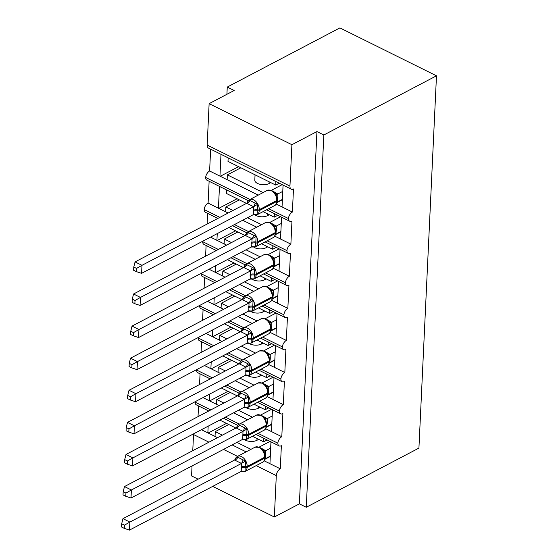 <?xml version="1.0" encoding="UTF-8"?>
<svg xmlns="http://www.w3.org/2000/svg" width="558" height="558" viewBox="0 0 558 558"><rect width="100%" height="100%" fill="white"/><g stroke="black" fill="none" stroke-linecap="round" stroke-linejoin="round"><path stroke-width="0.84" d="M259.226 447.077L270.03 441.399L270.965 441.866L269.939 463.677L280.283 468.811A5.594 3.153 -63.6 0 0 276.301 475.597L274.348 516.994L299.381 503.846L306.279 507.271L418.925 448.095L436.482 75.811L339.906 27.9L227.259 87.076L226.918 94.295M268.642 208.706L288.43 218.527A5.594 3.153 -63.6 0 1 292.392 212.061L282.041 206.927L283.073 185.11L282.139 184.656L271.327 190.334M292.392 212.061L293.48 188.953A5.594 3.153 116.4 0 1 291.22 189.155L208.441 148.086A5.594 3.153 116.4 0 1 207.171 145.045L209.124 103.648L291.904 144.71L316.937 131.562L299.381 503.846M263.062 192.587L227.364 174.87L227.134 179.69L209.613 170.992L210.638 149.174M258.242 195.119L227.134 179.69M240.868 167.777L227.364 174.87M270.804 182.633L269.068 183.547A8.203 4.164 -177.3 0 1 259.951 184.293A8.203 4.164 -177.3 0 1 254.804 180.15L255.055 174.814M219.957 176.126L220.989 154.308M267.129 240.798L286.924 250.619A5.594 3.153 -63.6 0 1 290.878 244.153L280.534 239.019L281.56 217.201L280.625 216.748L269.814 222.426M290.878 244.153L291.967 221.052A5.594 3.153 116.4 0 1 289.707 221.247L266.598 209.78M261.549 224.679L247.515 217.718M232.951 210.492L225.851 206.969L225.62 211.782L208.099 203.084L209.124 181.266M256.729 227.211L242.688 220.25M228.131 213.023L225.62 211.782M239.354 199.869L225.851 206.969M269.291 214.725L267.554 215.639A8.203 4.164 -177.3 0 1 255.543 215.29M218.443 208.218L219.475 186.4M265.615 272.89L285.41 282.711A5.594 3.153 -63.6 0 1 289.365 276.252L279.021 271.118L280.046 249.293M289.365 276.252L290.453 253.144A5.594 3.153 116.4 0 1 288.193 253.339L265.085 241.872M260.035 256.771L246.001 249.81M231.437 242.584L224.337 239.061L224.107 243.874L210.533 237.136M255.215 259.303L241.175 252.342M226.618 245.115L224.107 243.874M237.841 231.968L224.337 239.061M267.777 246.817L266.04 247.731A8.203 4.164 -177.3 0 1 254.029 247.382M216.929 240.317L217.25 233.614M207.109 224.065L207.611 213.358M264.101 304.982L283.896 314.803A5.594 3.153 -63.6 0 1 287.851 308.344L277.507 303.21L278.533 281.385M287.851 308.344L288.939 285.236A5.594 3.153 116.4 0 1 286.679 285.431L263.571 273.964M258.521 288.863L244.488 281.902M229.924 274.675L222.823 271.153L222.593 275.966L209.02 269.235M253.702 291.402L239.661 284.434M225.104 277.214L222.593 275.966M236.327 264.06L222.823 271.153M266.264 278.909L264.527 279.823A8.203 4.164 -177.3 0 1 252.516 279.481M215.416 272.409L215.737 265.706M205.595 256.164L206.097 245.45M262.588 337.081L282.383 346.895A5.594 3.153 -63.6 0 1 286.338 340.436L275.994 335.302L277.019 313.484L276.084 313.024L265.28 318.702M286.338 340.436L287.426 317.328A5.594 3.153 116.4 0 1 285.166 317.523L262.058 306.056M257.008 320.962L242.974 313.994M228.41 306.774L221.31 303.245L221.08 308.058L207.506 301.327M252.188 323.494L238.147 316.526M223.591 309.306L221.08 308.058M234.813 296.152L221.31 303.245M264.75 311.008L263.013 311.922A8.203 4.164 -177.3 0 1 251.002 311.573M213.902 304.501L214.223 297.798M204.082 288.256L204.591 277.549M261.074 369.173L280.869 378.994A5.594 3.153 -63.6 0 1 284.824 372.528L274.48 367.394L275.506 345.576L274.571 345.123L263.767 350.801M284.824 372.528L285.912 349.42A5.594 3.153 116.4 0 1 283.652 349.615L260.544 338.155M255.494 353.054L241.461 346.086M226.897 338.866L219.796 335.337L219.566 340.157L205.993 333.419M250.675 355.586L236.634 348.624M222.077 341.398L219.566 340.157M233.3 328.244L219.796 335.337M263.236 343.1L261.5 344.014A8.203 4.164 -177.3 0 1 249.489 343.665M212.396 336.593L212.71 329.89M202.568 320.348L203.077 309.641M259.561 401.265L279.356 411.086A5.594 3.153 -63.6 0 1 283.311 404.62L272.967 399.486L273.992 377.668L273.057 377.215L262.253 382.893M283.311 404.62L284.399 381.519A5.594 3.153 116.4 0 1 282.139 381.714L259.031 370.247M253.981 385.146L239.947 378.178M225.383 370.958L218.283 367.436L218.052 372.249L204.479 365.511M249.161 387.677L235.12 380.716M220.563 373.49L218.052 372.249M231.786 360.335L218.283 367.436M261.723 375.192L259.986 376.106A8.203 4.164 -177.3 0 1 247.975 375.757M210.882 368.685L211.196 361.982M201.054 352.44L201.564 341.733M258.047 433.357L277.842 443.178A5.594 3.153 -63.6 0 1 281.797 436.719L271.453 431.585L272.478 409.76M281.797 436.719L282.885 413.611A5.594 3.153 116.4 0 1 280.632 413.806L257.517 402.339M252.467 417.238L238.433 410.276M223.87 403.05L216.769 399.528L216.539 404.341L202.966 397.603M247.647 419.769L233.607 412.808M219.05 405.582L216.539 404.341M230.273 392.434L216.769 399.528M260.209 407.284L258.473 408.198A8.203 4.164 -177.3 0 1 246.462 407.849M209.369 400.784L209.682 394.081M199.541 384.532L200.05 373.825M228.166 157.865L227.999 161.395L275.736 185.075L279.265 183.219M275.896 181.552L275.736 185.075M226.653 189.957L226.485 193.486L246.455 203.398M263.062 211.635L274.222 217.167L277.751 215.311M274.383 213.644L274.222 217.167M228.864 227.511L244.948 235.49M261.549 243.727L272.709 249.266L276.238 247.403M272.869 245.736L272.709 249.266M227.35 259.603L243.434 267.582M260.035 275.819L271.195 281.358L274.724 279.502M271.355 277.828L271.195 281.358M225.837 291.695L241.921 299.674M258.521 307.911L269.681 313.45L273.211 311.594M269.849 309.92L269.681 313.45M224.323 323.793L240.407 331.773M257.008 340.01L268.168 345.541L271.697 343.686M268.335 342.019L268.168 345.541M222.809 355.885L238.894 363.865M255.494 372.102L266.654 377.633L270.184 375.778M266.822 374.111L266.654 377.633M221.296 387.977L237.38 395.957M253.981 404.194L265.141 409.732L268.67 407.87M265.308 406.203L265.141 409.732M280.283 468.811L281.371 445.702A5.594 3.153 116.4 0 1 279.119 445.898L256.003 434.431M250.954 449.33L236.92 442.368M222.356 435.142L215.255 431.62L215.025 436.433L201.452 429.702M246.134 451.868L232.093 444.9M217.536 437.681L215.025 436.433M228.759 424.526L215.255 431.62M258.696 439.376L256.959 440.29A8.203 4.164 -177.3 0 1 244.948 439.948M207.855 432.875L208.169 426.173M198.027 416.624L198.536 405.917M219.782 420.069L235.867 428.049M252.467 436.286L263.627 441.824L263.794 438.295M291.904 144.71L289.951 186.114A5.594 3.153 116.4 0 0 291.22 189.155M288.43 218.527A5.594 3.153 116.4 0 0 289.707 221.247M286.924 250.619A5.594 3.153 116.4 0 0 288.193 253.339M285.41 282.711A5.594 3.153 116.4 0 0 286.679 285.431M283.896 314.803A5.594 3.153 116.4 0 0 285.166 317.523M282.383 346.895A5.594 3.153 116.4 0 0 283.652 349.615M280.869 378.994A5.594 3.153 116.4 0 0 282.139 381.714M279.356 411.086A5.594 3.153 116.4 0 0 280.632 413.806M277.842 443.178A5.594 3.153 116.4 0 0 279.119 445.898M227.259 87.076L234.158 90.494L209.124 103.648M208.957 442.187L193.521 434.529L192.761 450.69M192.043 465.944L191.568 475.925L198.118 479.176M193.521 434.529A5.594 3.153 -63.6 0 1 193.591 433.831M195.105 401.732A5.594 3.153 -63.6 0 0 195.063 402.109A5.594 3.153 116.4 0 0 196.332 404.829L208.755 410.995M196.618 369.64A5.594 3.153 -63.6 0 0 196.569 370.017A5.594 3.153 116.4 0 0 197.846 372.737L210.268 378.896M198.132 337.548A5.594 3.153 -63.6 0 0 198.083 337.925A5.594 3.153 116.4 0 0 199.359 340.645L211.782 346.804M199.645 305.456A5.594 3.153 -63.6 0 0 199.597 305.826A5.594 3.153 116.4 0 0 200.873 308.553L213.296 314.712M201.159 273.364A5.594 3.153 -63.6 0 0 201.11 273.734A5.594 3.153 116.4 0 0 202.387 276.454L214.809 282.62M202.673 241.265A5.594 3.153 -63.6 0 0 202.624 241.642A5.594 3.153 116.4 0 0 203.9 244.362L216.323 250.528M208.099 203.084A5.594 3.153 -63.6 0 0 204.137 209.55A5.594 3.153 116.4 0 0 205.414 212.27L217.836 218.429M209.613 170.992A5.594 3.153 -63.6 0 0 205.651 177.458A5.594 3.153 116.4 0 0 206.927 180.178L248.282 200.692M195.063 402.109L210.798 409.921M225.362 417.14L239.396 424.108M263.627 441.824L267.156 439.969M274.348 516.994L212.675 486.402M316.937 131.562L323.835 134.987L306.279 507.271M436.482 75.811L323.835 134.987M208.155 433.029L226.485 423.396M269.939 463.677L264.129 460.796M209.669 400.93L227.999 391.304M211.182 368.838L229.512 359.212M212.696 336.746L231.026 327.121M214.209 304.654L232.54 295.022M215.723 272.562L234.053 262.93M217.236 240.463L235.567 230.838M218.75 208.371L237.08 198.746M220.264 176.279L238.594 166.654M271.453 431.585L265.643 428.704M196.569 370.017L212.312 377.822M226.876 385.048L240.91 392.009M272.967 399.486L267.156 396.605M198.083 337.925L213.826 345.73M228.389 352.956L242.423 359.917M274.48 367.394L268.67 364.514M199.597 305.826L215.339 313.638M229.903 320.864L243.937 327.825M275.994 335.302L270.184 332.422M201.11 273.734L216.853 281.546M231.417 288.765L245.45 295.733M277.507 303.21L271.697 300.33M202.624 241.642L218.366 249.454M232.923 256.673L246.964 263.641M279.021 271.118L273.211 268.238M204.137 209.55L219.88 217.355M234.437 224.581L248.477 231.542M280.534 239.019L274.724 236.139M205.651 177.458L249.991 199.45M282.041 206.927L276.238 204.047M264.806 459.36L269.647 456.814M266.319 427.261L271.16 424.722M267.833 395.169L272.674 392.623M269.347 363.077L274.187 360.531M270.86 330.985L275.701 328.439M272.374 298.893L277.214 296.347M273.887 266.794L278.728 264.255M275.401 234.702L280.242 232.156M276.914 202.61L281.755 200.064M236.836 456.849A8.014 5.224 62.3 0 1 237.478 456.409A8.014 5.224 62.3 0 1 241.537 456.604A8.014 5.224 62.3 0 1 247.145 466.446L247.096 467.416A8.014 5.224 62.3 0 1 244.892 471.566L262.413 462.359A8.014 5.224 -117.7 0 0 264.618 458.209A1.862 0.949 2.7 0 0 265.099 457.609L264.562 453.005L262.623 449.65M121.672 523.802L121.518 527.003L124.274 528.37L124.427 525.169L121.672 523.802L122.969 518.654L234.583 460.022L236.871 456.8L245.499 461.082L245.011 471.433L242.451 471.691A4.101 1.395 105 0 0 242.2 471.196M122.969 518.654L129.868 522.079L241.481 463.447L234.583 460.022M124.427 525.169L129.868 522.079L129.484 530.1L241.216 471.412L241.481 463.447M270.295 456.13L265.203 458.809L265.741 455.084A4.101 2.079 2.7 0 0 265.12 455.516M260.921 448.011L265.692 450.725L265.741 455.084M270.672 448.109L265.692 450.725M263.509 451.617L265.58 450.78M245.499 461.082L241.593 463.384M245.011 471.433L241.216 471.412M129.484 530.1L124.274 528.37M270.246 457.107L269.319 456.646M238.35 424.757A8.014 5.224 62.3 0 1 238.991 424.317A8.014 5.224 62.3 0 1 243.051 424.512A8.014 5.224 62.3 0 1 248.659 434.354L248.61 435.317A8.014 5.224 62.3 0 1 246.406 439.474L263.927 430.267A8.014 5.224 -117.7 0 0 266.131 426.117A1.862 0.949 2.7 0 0 266.612 425.517L266.075 420.913L264.618 418.13M266.661 424.554A1.862 0.949 -177.3 0 1 266.18 425.154A8.014 5.224 -117.7 0 0 260.572 415.305A8.014 5.224 -117.7 0 0 256.52 415.11L261.325 415.243L264.136 417.558M123.185 491.71L123.032 494.911L125.787 496.278L125.941 493.077L123.185 491.71L124.483 486.562L236.097 427.93L238.385 424.708L247.013 428.983L246.524 439.341L243.958 439.592A4.101 1.395 105 0 0 243.713 439.104M124.483 486.562L131.381 489.987L242.995 431.348L236.097 427.93M125.941 493.077L131.381 489.987L130.997 498.008L242.73 439.32L242.995 431.348M271.809 424.038L266.717 426.717L267.247 422.992A4.101 2.079 2.7 0 0 266.633 423.424M272.478 409.774L271.544 409.3L260.739 414.985M262.434 415.919L267.205 418.633L267.247 422.992M272.185 416.017L267.205 418.633M265.022 419.525L267.094 418.688M247.013 428.983L243.107 431.292M246.524 439.341L242.73 439.32M130.997 498.008L125.787 496.278M271.76 425.015L270.832 424.554M239.863 392.658A8.014 5.224 62.3 0 1 240.505 392.225A8.014 5.224 62.3 0 1 244.564 392.42A8.014 5.224 62.3 0 1 250.165 402.262L250.124 403.225A8.014 5.224 62.3 0 1 247.919 407.382L265.441 398.175A8.014 5.224 -117.7 0 0 267.645 394.018A1.862 0.949 2.7 0 0 268.126 393.425L267.589 388.821L265.65 385.466M124.699 459.611L124.546 462.819L127.301 464.186L127.454 460.978L124.699 459.611L125.989 454.47L237.61 395.838L239.898 392.616L248.526 396.891L248.038 407.242L245.471 407.5A4.101 1.395 105 0 0 245.227 407.012M125.989 454.47L132.895 457.888L244.509 399.256L237.61 395.838M127.454 460.978L132.895 457.888L132.511 465.916L244.132 407.284L244.509 399.256M273.322 391.946L268.231 394.625L268.761 390.9A4.101 2.079 2.7 0 0 268.147 391.325M263.948 383.827L268.719 386.541L268.761 390.9M273.699 383.925L268.719 386.541M266.536 387.433L268.607 386.596M248.526 396.891L244.62 399.193M248.038 407.242L244.244 407.221M132.511 465.916L127.301 464.186M273.274 392.923L272.346 392.462M241.377 360.566A8.014 5.224 62.3 0 1 242.019 360.126A8.014 5.224 62.3 0 1 246.078 360.329A8.014 5.224 62.3 0 1 251.679 370.17L251.637 371.133A8.014 5.224 62.3 0 1 249.433 375.283L266.954 366.083A8.014 5.224 -117.7 0 0 269.158 361.926A1.862 0.949 2.7 0 0 269.64 361.333L269.102 356.722L267.163 353.367M126.213 427.519L126.059 430.727L128.814 432.094L128.968 428.886L126.213 427.519L127.503 422.371L239.124 363.739L241.412 360.524L250.04 364.799L249.552 375.15L246.985 375.408A4.101 1.395 105 0 0 246.741 374.92M127.503 422.371L134.401 425.796L246.022 367.164L239.124 363.739M128.968 428.886L134.401 425.796L134.025 433.817L245.757 375.129L246.022 367.164M274.836 359.854L269.744 362.533L270.274 358.801A4.101 2.079 2.7 0 0 269.66 359.233M265.462 351.728L270.232 354.449L270.274 358.801M275.213 351.833L270.232 354.449M268.049 355.334L270.121 354.504M250.04 364.799L246.134 367.101M249.552 375.15L245.757 375.129M134.025 433.817L128.814 432.094M274.787 360.831L273.852 360.363M242.89 328.474A8.014 5.224 62.3 0 1 243.532 328.034A8.014 5.224 62.3 0 1 247.592 328.23A8.014 5.224 62.3 0 1 253.192 338.078L253.151 339.041A8.014 5.224 62.3 0 1 250.947 343.191L268.468 333.991A8.014 5.224 -117.7 0 0 270.672 329.834A1.862 0.949 2.7 0 0 271.153 329.241L270.616 324.63L268.677 321.275M127.726 395.427L127.573 398.635L130.328 400.002L130.481 396.794L127.726 395.427L129.017 390.279L240.638 331.647L242.925 328.425L251.553 332.707L251.065 343.058L248.498 343.316A4.101 1.395 105 0 0 248.254 342.828M129.017 390.279L135.915 393.704L247.536 335.072L240.638 331.647M130.481 396.794L135.915 393.704L135.538 401.725L247.271 343.037L247.536 335.072M276.349 327.762L271.258 330.441L271.788 326.709A4.101 2.079 2.7 0 0 271.174 327.141M266.975 319.636L271.746 322.35L271.788 326.709M276.726 319.734L271.746 322.35M269.563 323.242L271.634 322.405M251.553 332.707L247.647 335.009M251.065 343.058L247.271 343.037M135.538 401.725L130.328 400.002M276.301 328.739L275.366 328.271M244.404 296.382A8.014 5.224 62.3 0 1 245.046 295.942A8.014 5.224 62.3 0 1 249.105 296.138A8.014 5.224 62.3 0 1 254.706 305.986L254.664 306.949A8.014 5.224 62.3 0 1 252.46 311.099L269.981 301.892A8.014 5.224 -117.7 0 0 272.185 297.742A1.862 0.949 2.7 0 0 272.667 297.142L272.13 292.538L270.191 289.184M129.24 363.335L129.086 366.536L131.841 367.903L131.995 364.702L129.24 363.335L130.53 358.187L242.151 299.555L244.439 296.333L253.067 300.616L252.579 310.966L250.012 311.224A4.101 1.395 105 0 0 249.768 310.729M130.53 358.187L137.428 361.612L249.049 302.98L242.151 299.555M131.995 364.702L137.428 361.612L137.052 369.633L248.784 310.946L249.049 302.98M277.863 295.67L272.771 298.342L273.301 294.617A4.101 2.079 2.7 0 0 272.688 295.049M278.533 281.399L277.598 280.925L266.794 286.61M268.489 287.544L273.26 290.258L273.301 294.617M278.24 287.642L273.26 290.258M271.076 291.15L273.148 290.313M253.067 300.616L249.161 302.917M252.579 310.966L248.784 310.946M137.052 369.633L131.841 367.903M277.814 296.64L276.88 296.179M245.918 264.29A8.014 5.224 62.3 0 1 246.559 263.85A8.014 5.224 62.3 0 1 250.619 264.046A8.014 5.224 62.3 0 1 256.22 273.887L256.178 274.85A8.014 5.224 62.3 0 1 253.974 279.007L271.495 269.8A8.014 5.224 -117.7 0 0 273.699 265.65A1.862 0.949 2.7 0 0 274.18 265.05L273.643 260.447L271.704 257.092M130.753 331.243L130.6 334.444L133.355 335.811L133.508 332.61L130.753 331.243L132.044 326.095L243.665 267.463L245.952 264.241L254.581 268.517L254.092 278.874L251.525 279.126A4.101 1.395 105 0 0 251.281 278.637M132.044 326.095L138.942 329.52L250.563 270.881L243.665 267.463M133.508 332.61L138.942 329.52L138.565 337.541L250.298 278.854L250.563 270.881M279.377 263.571L274.285 266.25L274.815 262.525A4.101 2.079 2.7 0 0 274.201 262.957M280.046 249.307L279.112 248.833L268.307 254.518M270.002 255.452L274.773 258.166L274.815 262.525M279.753 255.55L274.773 258.166M272.59 259.058L274.662 258.221M254.581 268.517L250.675 270.825M254.092 278.874L250.298 278.854M138.565 337.541L133.355 335.811M279.328 264.548L278.393 264.087M247.431 232.191A8.014 5.224 62.3 0 1 248.073 231.758A8.014 5.224 62.3 0 1 252.132 231.954A8.014 5.224 62.3 0 1 257.733 241.795L257.691 242.758A8.014 5.224 62.3 0 1 255.487 246.915L273.008 237.708A8.014 5.224 -117.7 0 0 275.213 233.558A1.862 0.949 2.7 0 0 275.694 232.958L275.157 228.355L273.218 225M132.267 299.144L132.113 302.352L134.869 303.719L135.022 300.511L132.267 299.144L133.557 294.003L245.178 235.371L247.466 232.149L256.094 236.425L255.606 246.776L253.039 247.034A4.101 1.395 105 0 0 252.795 246.545M133.557 294.003L140.456 297.421L252.076 238.789L245.178 235.371M135.022 300.511L140.456 297.421L140.079 305.449L251.7 246.817L252.076 238.789M280.883 231.479L275.798 234.158L276.329 230.433A4.101 2.079 2.7 0 0 275.715 230.859M271.516 223.36L276.287 226.074L276.329 230.433M281.267 223.458L276.287 226.074M274.104 226.966L276.175 226.13M256.094 236.425L252.188 238.726M255.606 246.776L251.811 246.755M140.079 305.449L134.869 303.719M280.841 232.456L279.907 231.995M276.67 196.256L274.731 192.901M133.774 267.052L133.627 270.26L136.382 271.627L136.536 268.419L133.774 267.052L135.071 261.911L246.803 203.217L248.98 200.057L257.608 204.333L257.119 214.684L254.553 214.942A4.101 1.395 105 0 0 254.309 214.453M135.071 261.911L141.969 265.329L253.59 206.697L246.692 203.272M136.536 268.419L141.969 265.329L141.593 273.35L253.325 214.663L253.59 206.697M282.397 199.387L277.312 202.066L277.842 198.334A4.101 2.079 2.7 0 0 277.228 198.767M273.029 191.261L277.8 193.982L277.842 198.334M282.78 191.366L277.8 193.982M275.617 194.868L277.689 194.038M257.608 204.333L253.702 206.634M257.119 214.684L253.325 214.663M141.593 273.35L136.382 271.627M282.355 200.364L281.42 199.904M289.951 186.114L207.171 145.045M276.301 475.597L256.206 465.623M237.555 456.374L223.514 449.406M256.959 440.29L257.036 438.553M258.473 408.198L258.549 406.461M259.986 376.106L260.063 374.369M261.5 344.014L261.576 342.277M263.013 311.922L263.09 310.185M264.527 279.823L264.604 278.086M266.04 247.731L266.117 245.994M267.554 215.639L267.631 213.902M269.068 183.547L269.144 181.81M265.148 456.646A1.862 0.949 -177.3 0 1 264.666 457.246A8.014 5.224 -117.7 0 0 259.058 447.404A8.014 5.224 -117.7 0 0 255.006 447.202L237.478 456.409L235.818 457.895L234.995 459.75M241.014 468.071A4.101 2.079 2.7 0 1 245.192 467.618A1.862 0.949 2.7 0 0 247.096 467.416L264.618 458.209L264.666 457.246L247.145 466.446A1.862 0.949 -177.3 0 1 245.241 466.655A4.101 2.079 2.7 0 0 241.056 467.109M265.782 454.121A4.101 2.079 2.7 0 0 265.015 454.714M255.006 447.202L259.812 447.335L263.097 450.222A4.101 3.013 132.2 0 0 265.65 450.69M241.412 463.426A4.101 1.395 105 0 0 243.002 459.959M234.625 460.057A4.101 3.013 132.2 0 0 237.827 457.393M242.528 435.979A4.101 2.079 2.7 0 1 246.706 435.526A1.862 0.949 2.7 0 0 248.61 435.317L266.131 426.117L266.18 425.154L248.659 434.354A1.862 0.949 -177.3 0 1 246.755 434.563A4.101 2.079 2.7 0 0 242.57 435.017M267.296 422.029A4.101 2.079 2.7 0 0 266.529 422.622M264.611 418.13L264.645 418.165A4.101 3.013 132.2 0 0 267.163 418.598M242.925 431.334A4.101 1.395 105 0 0 244.516 427.867M236.132 427.965A4.101 3.013 132.2 0 0 239.34 425.294M268.175 392.462A1.862 0.949 -177.3 0 1 267.694 393.055A8.014 5.224 -117.7 0 0 262.086 383.213A8.014 5.224 -117.7 0 0 258.033 383.018L240.505 392.225L238.845 393.711L238.022 395.559M244.041 403.887A4.101 2.079 2.7 0 1 248.219 403.434A1.862 0.949 2.7 0 0 250.124 403.225L267.645 394.018L267.694 393.055L250.165 402.262A1.862 0.949 -177.3 0 1 248.268 402.471A4.101 2.079 2.7 0 0 244.083 402.925M268.81 389.937A4.101 2.079 2.7 0 0 268.042 390.53M266.138 386.052A4.101 3.013 132.2 0 0 268.677 386.506M244.439 399.235A4.101 1.395 105 0 0 246.029 395.768M237.645 395.873A4.101 3.013 132.2 0 0 240.854 393.202M269.688 360.37A1.862 0.949 -177.3 0 1 269.207 360.963A8.014 5.224 -117.7 0 0 263.599 351.121A8.014 5.224 -117.7 0 0 259.547 350.926L242.019 360.126L240.359 361.612L239.535 363.467M245.555 371.795A4.101 2.079 2.7 0 1 249.733 371.342A1.862 0.949 2.7 0 0 251.637 371.133L269.158 361.926L269.207 360.963L251.679 370.17A1.862 0.949 -177.3 0 1 249.782 370.373A4.101 2.079 2.7 0 0 245.597 370.833M270.323 357.838A4.101 2.079 2.7 0 0 269.556 358.431M267.652 353.96A4.101 3.013 132.2 0 0 270.191 354.407M245.952 367.143A4.101 1.395 105 0 0 247.543 363.676M239.159 363.781A4.101 3.013 132.2 0 0 242.367 361.11M271.202 328.278A1.862 0.949 -177.3 0 1 270.721 328.871A8.014 5.224 -117.7 0 0 265.113 319.03A8.014 5.224 -117.7 0 0 261.06 318.834L243.532 328.034L241.872 329.52L241.049 331.375M247.068 339.696A4.101 2.079 2.7 0 1 251.246 339.243A1.862 0.949 2.7 0 0 253.151 339.041L270.672 329.834L270.721 328.871L253.192 338.078A1.862 0.949 -177.3 0 1 251.295 338.281A4.101 2.079 2.7 0 0 247.11 338.734M271.837 325.746A4.101 2.079 2.7 0 0 271.069 326.339M261.06 318.834L265.866 318.96L269.151 321.847A4.101 3.013 132.2 0 0 271.704 322.315M247.459 335.051A4.101 1.395 105 0 0 249.056 331.585M240.672 331.682A4.101 3.013 132.2 0 0 243.881 329.018M272.716 296.179A1.862 0.949 -177.3 0 1 272.234 296.779A8.014 5.224 -117.7 0 0 266.626 286.938A8.014 5.224 -117.7 0 0 262.574 286.735L245.046 295.942L243.386 297.428L242.563 299.283M248.582 307.604A4.101 2.079 2.7 0 1 252.76 307.151A1.862 0.949 2.7 0 0 254.664 306.949L272.185 297.742L272.234 296.779L254.706 305.986A1.862 0.949 -177.3 0 1 252.809 306.189A4.101 2.079 2.7 0 0 248.624 306.642M273.35 293.654A4.101 2.079 2.7 0 0 272.583 294.247M270.679 289.776A4.101 3.013 132.2 0 0 273.218 290.223M248.973 302.959A4.101 1.395 105 0 0 250.57 299.493M242.186 299.59A4.101 3.013 132.2 0 0 245.394 296.926M274.229 264.087A1.862 0.949 -177.3 0 1 273.748 264.687A8.014 5.224 -117.7 0 0 268.14 254.839A8.014 5.224 -117.7 0 0 264.087 254.643L246.559 263.85L244.899 265.336L244.076 267.191M250.096 275.512A4.101 2.079 2.7 0 1 254.274 275.059A1.862 0.949 2.7 0 0 256.178 274.85L273.699 265.65L273.748 264.687L256.22 273.887A1.862 0.949 -177.3 0 1 254.322 274.097A4.101 2.079 2.7 0 0 250.137 274.55M274.864 261.562A4.101 2.079 2.7 0 0 274.097 262.155M264.087 254.643L268.893 254.776L272.206 257.698A4.101 3.013 132.2 0 0 274.731 258.131M250.486 270.867A4.101 1.395 105 0 0 252.083 267.401M243.7 267.498A4.101 3.013 132.2 0 0 246.908 264.827M275.743 231.995A1.862 0.949 -177.3 0 1 275.261 232.588A8.014 5.224 -117.7 0 0 269.654 222.747A8.014 5.224 -117.7 0 0 265.601 222.551L248.073 231.758L246.413 233.244L245.59 235.092M251.609 243.421A4.101 2.079 2.7 0 1 255.787 242.967A1.862 0.949 2.7 0 0 257.691 242.758L275.213 233.558L275.261 232.588L257.733 241.795A1.862 0.949 -177.3 0 1 255.836 242.005A4.101 2.079 2.7 0 0 251.651 242.458M276.377 229.471A4.101 2.079 2.7 0 0 275.61 230.063M265.601 222.551L270.407 222.684L273.692 225.571A4.101 3.013 132.2 0 0 276.245 226.039M252 238.775A4.101 1.395 105 0 0 253.597 235.302M245.213 235.406A4.101 3.013 132.2 0 0 248.422 232.735M253.123 211.329A4.101 2.079 2.7 0 1 257.301 210.875A1.862 0.949 2.7 0 0 259.205 210.666L276.726 201.459L276.775 200.496L259.247 209.703L259.205 210.666A8.014 5.224 62.3 0 1 257.001 214.823L274.522 205.616A8.014 5.224 -117.7 0 0 276.726 201.459A1.862 0.949 2.7 0 0 277.207 200.866L277.256 199.904A1.862 0.949 -177.3 0 1 276.775 200.496A8.014 5.224 -117.7 0 0 271.167 190.655A8.014 5.224 -117.7 0 0 267.115 190.459L249.586 199.659A8.014 5.224 62.3 0 1 253.646 199.862A8.014 5.224 62.3 0 1 259.247 209.703A1.862 0.949 -177.3 0 1 257.35 209.913A4.101 2.079 2.7 0 0 253.165 210.366M248.945 200.099A8.014 5.224 62.3 0 1 249.586 199.659L247.926 201.145L247.103 203M277.891 197.372A4.101 2.079 2.7 0 0 277.124 197.964M275.22 193.493A4.101 3.013 132.2 0 0 277.758 193.94M253.513 206.676A4.101 1.395 105 0 0 255.111 203.21M246.727 203.314A4.101 3.013 132.2 0 0 249.935 200.643M237.687 425.349L223.312 418.214M239.201 393.25L224.825 386.122M240.714 361.159L226.339 354.03M242.228 329.067L227.852 321.938M243.741 296.975L229.366 289.839M245.255 264.883L230.879 257.747M246.769 232.784L232.393 225.655M240.672 471.691L244.892 471.566M265.099 457.609C264.708 460.266 263.815 461.85 262.413 462.359M236.508 427.658L237.331 425.803L238.991 424.317L256.52 415.11M242.186 439.599L246.406 439.474M266.612 425.517C266.222 428.174 265.329 429.758 263.927 430.267M258.033 383.018L262.839 383.151L266.089 386.01M243.7 407.507L247.919 407.382M268.126 393.425C267.735 396.082 266.843 397.666 265.441 398.175M259.547 350.926L264.353 351.059L267.603 353.918M245.213 375.415L249.433 375.283M269.64 361.333C269.249 363.983 268.356 365.567 266.954 366.083M246.727 343.316L250.947 343.191M271.153 329.241C270.763 331.891 269.87 333.475 268.468 333.991M262.574 286.735L267.38 286.868L270.63 289.728M248.24 311.224L252.46 311.099M272.667 297.142C272.276 299.799 271.383 301.383 269.981 301.892M249.754 279.133L253.974 279.007M274.18 265.05C273.79 267.707 272.897 269.291 271.495 269.8M251.267 247.041L255.487 246.915M275.694 232.958C275.303 235.615 274.41 237.199 273.008 237.708M267.115 190.459L271.92 190.592L275.171 193.452M277.256 199.904L276.67 196.263M252.781 214.949L257.001 214.823M277.207 200.866C276.817 203.517 275.924 205.1 274.522 205.616"/></g></svg>
